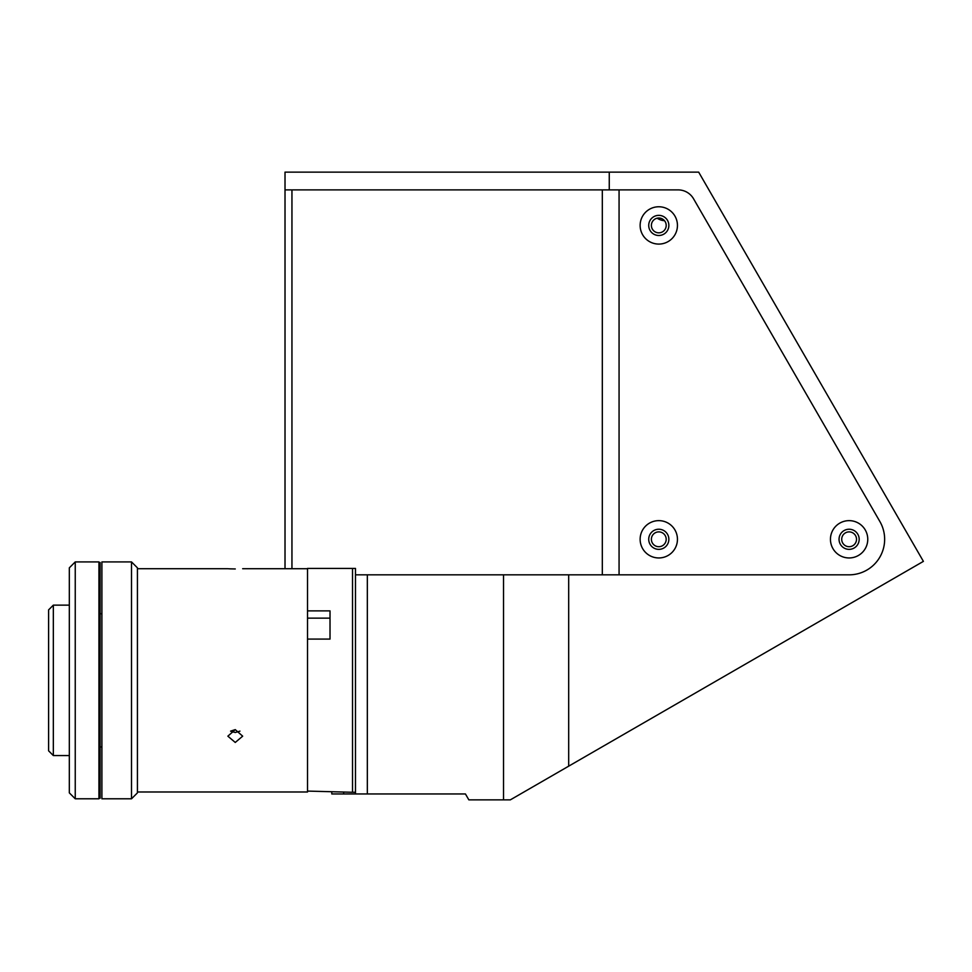 <?xml version="1.0" encoding="UTF-8"?>
<svg xmlns="http://www.w3.org/2000/svg" width="972" height="972" viewBox="0 0 972 972"><rect width="100%" height="100%" fill="white"/><g stroke="black" fill="none" stroke-linecap="round" stroke-linejoin="round"><path stroke-width="1.46" d="M651.386 225.431A7.399 7.399 0 0 0 658.797 232.83A7.399 7.399 0 0 0 666.197 225.431A7.399 7.399 0 0 0 658.797 218.02A7.399 7.399 0 0 0 651.386 225.431M651.386 539.302A7.399 7.399 0 0 0 658.797 546.701A7.399 7.399 0 0 0 666.197 539.302A7.399 7.399 0 0 0 658.797 531.891A7.399 7.399 0 0 0 651.386 539.302M841.716 539.302A7.399 7.399 0 0 0 849.115 546.701A7.399 7.399 0 0 0 856.514 539.302A7.399 7.399 0 0 0 849.115 531.891A7.399 7.399 0 0 0 841.716 539.302M664.496 220.705A14.811 14.811 0 0 1 657.193 218.202A14.811 14.811 0 0 0 664.496 220.705M609.262 189.892L285.015 189.892L285.015 172.129L609.262 172.129L609.262 189.892L678.152 189.892A17.763 17.763 0 0 1 693.546 198.774L879.879 521.527A35.527 35.527 0 0 1 849.115 574.829L568.681 574.829L568.681 766.167L923.4 561.366L698.674 172.129L609.262 172.129M568.681 574.829L503.532 574.829L503.532 799.871L510.312 799.871L568.681 766.167M503.532 574.829L367.331 574.829L367.331 793.954L465.43 793.954L468.856 799.871L503.532 799.871M367.331 793.954L331.792 793.954L331.792 792.277M343.638 792.277L343.638 793.954M355.485 793.954L355.485 574.829L367.331 574.829M658.797 206.769A18.65 18.65 0 0 0 640.135 225.431A18.65 18.65 0 0 0 658.797 244.081A18.65 18.65 0 0 0 677.448 225.431A18.65 18.65 0 0 0 658.797 206.769M658.797 215.359A10.072 10.072 0 0 0 648.725 225.431A10.072 10.072 0 0 0 658.797 235.491A10.072 10.072 0 0 0 668.858 225.431A10.072 10.072 0 0 0 658.797 215.359M849.115 520.64A18.65 18.65 0 0 0 830.453 539.302A18.65 18.65 0 0 0 849.115 557.952A18.65 18.65 0 0 0 867.765 539.302A18.65 18.65 0 0 0 849.115 520.64M849.115 529.23A10.072 10.072 0 0 0 839.043 539.302A10.072 10.072 0 0 0 849.115 549.362A10.072 10.072 0 0 0 859.175 539.302A10.072 10.072 0 0 0 849.115 529.23M658.797 520.64A18.65 18.65 0 0 0 640.135 539.302A18.65 18.65 0 0 0 658.797 557.952A18.65 18.65 0 0 0 677.448 539.302A18.65 18.65 0 0 0 658.797 520.64M658.797 529.23A10.072 10.072 0 0 0 648.725 539.302A10.072 10.072 0 0 0 658.797 549.362A10.072 10.072 0 0 0 668.858 539.302A10.072 10.072 0 0 0 658.797 529.23M285.015 189.892L285.015 568.717M849.115 574.829L619.067 574.829L619.067 189.892L678.152 189.892A17.763 17.763 0 0 1 693.546 198.774L879.879 521.527A35.527 35.527 0 0 1 849.115 574.829M291.952 568.717L291.952 189.892L602.324 189.892L602.324 574.829M355.485 574.829L355.485 568.426L352.52 568.426L352.52 680.351L352.52 568.426L307.517 568.426L307.517 610.878L330.018 610.878L330.018 639.09L307.517 639.09L307.517 791.087L352.52 792.277L352.52 680.351L352.52 792.277L355.485 792.277M330.018 639.09L330.018 632.237M48.6 750.821L48.6 609.881L53.339 605.143L53.339 755.56L48.6 750.821M131.512 798.79L131.512 561.913L101.902 561.913L101.902 798.79L131.512 798.79L137.429 792.873L137.429 567.83L131.512 561.913M98.937 562.496L100.128 562.496L100.128 798.206L98.937 798.206M75.245 561.913L75.245 798.79L98.937 798.79L98.937 561.913L75.245 561.913L69.328 567.83L69.328 792.873L75.245 798.79M235.26 568.96C244.81 568.693 244.81 568.693 235.26 568.96C225.711 568.693 225.711 568.693 235.26 568.96L230.109 568.851M228.456 568.754L229.951 568.839M307.517 610.878L307.517 639.09M235.26 729.632L242.672 736.168L235.26 742.45L227.861 736.168L235.26 729.632L230.583 731.126L235.26 732.511L239.938 731.126L235.26 732.511M307.517 791.087L307.517 791.986L137.429 791.986M232.709 732.135L230.583 731.126M330.018 618.131L307.517 618.131M101.902 613.733L100.128 613.733M69.328 755.56L53.339 755.56M69.328 605.143L53.339 605.143M101.902 746.97L100.128 746.97M137.429 568.717L227.861 568.717M242.672 568.717L307.517 568.717"/></g></svg>
